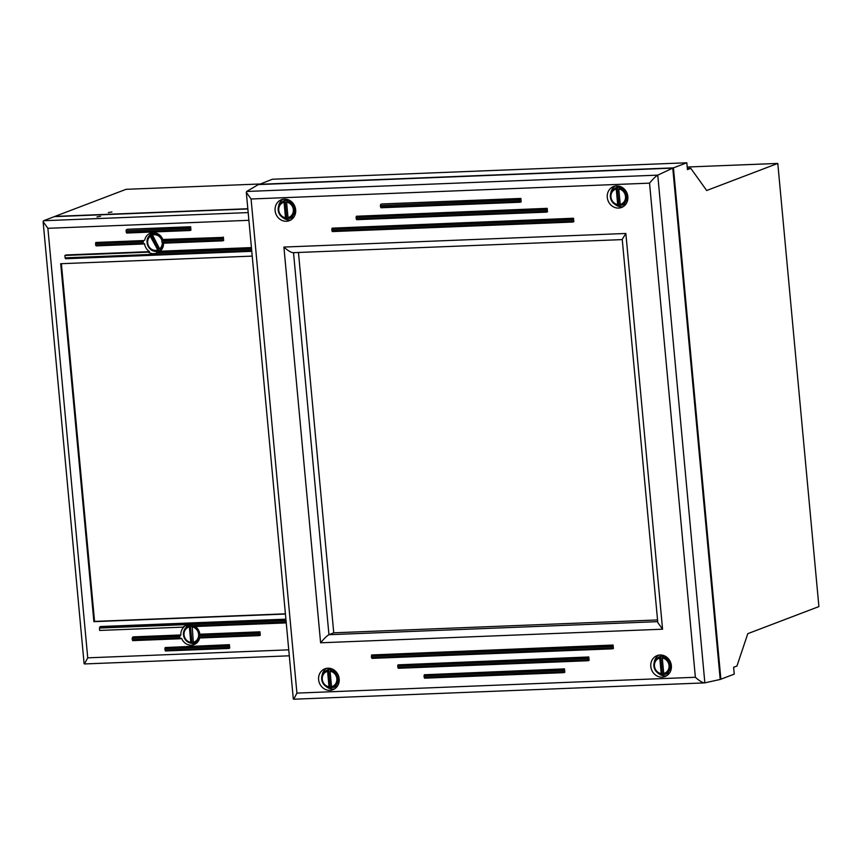 <?xml version="1.0" encoding="UTF-8"?>
<svg xmlns="http://www.w3.org/2000/svg" width="862" height="862" viewBox="0 0 862 862"><rect width="100%" height="100%" fill="white"/><g stroke="black" fill="none" stroke-linecap="round" stroke-linejoin="round"><path stroke-width="1.29" d="M687.337 168.456L690.785 168.316L687.445 169.588L686.809 162.778L673.437 167.864L720.88 679.202L734.241 674.116L733.616 667.296L736.956 666.024L747.785 633.667L818.9 606.579L777.793 163.424L687.208 167.023M686.809 162.778L272.36 179.242L259.02 184.554M777.793 163.424L706.678 190.502L690.785 168.316M111.92 211.966L108.343 212.591L111.92 211.966M259.861 184.005L126.067 189.317L54.952 216.394L247.825 208.733M720.88 679.202L720.19 679.234M673.437 167.864L258.999 184.328M100.563 216.297L96.986 216.912L100.563 216.297M285.904 619.164L100.703 626.523L99.453 628.053L286.033 620.64M286.162 622.008L191.579 625.758A10.344 9.417 -110.8 0 0 185.373 625.769A10.344 9.417 -110.8 0 0 183.013 627.127L99.68 630.445L99.453 628.053M191.579 625.758L193.907 626.555L286.249 622.892L193.907 626.555M258.719 633.354L259.02 632.18L198.906 634.572L198.583 635.747L258.719 633.354L258.848 634.723L198.54 637.115A10.344 9.417 -110.8 0 0 198.583 635.747M195.308 626.512A10.344 9.417 69.2 0 1 199.844 634.216L259.958 631.824L260.281 635.24L259.29 635.606L258.848 634.723M259.958 631.824L259.02 632.18M198.788 637.999L198.54 637.115L198.788 637.999L259.236 635.596M126.24 232.147L126.111 230.79L189.381 228.268L189.694 227.094L127.35 229.26L190.631 226.738L190.944 230.154L189.952 230.52L189.511 229.637L126.24 232.147L126.682 233.031L189.899 230.51M126.423 229.615L126.111 230.79M189.381 228.268L189.511 229.637M199.661 637.977A10.344 9.417 69.2 0 1 194.069 644.604A10.344 9.417 69.2 0 1 181.623 638.365L180.686 638.72L179.942 637.858L132.295 639.755L132.737 640.628L180.567 638.72M180.686 638.72L132.737 640.628M132.295 639.755L132.166 638.386L179.652 636.501A10.344 9.417 -110.8 0 0 179.942 637.858M179.652 636.501L180.869 634.971L133.416 636.856L132.166 638.386M251.693 250.433L65.113 257.846L64.898 255.454L66.234 254.947L149.568 251.639A10.344 9.417 69.2 0 1 144.568 243.623L143.631 243.978L143.157 243.116L95.671 245.002L96.124 245.875L143.523 243.989M143.631 243.978L143.157 243.116A10.344 9.417 -110.8 0 1 143.2 241.737L143.749 240.552L95.854 242.459L95.553 243.634L143.2 241.737M95.671 245.002L95.553 243.634M143.749 240.552L95.854 242.459M222.094 238.602L222.407 237.427L161.862 239.841L161.797 241.004L222.094 238.602L222.224 239.97L162.088 242.362L162.606 243.224L222.611 240.843M144.687 240.196A10.344 9.417 69.2 0 1 150.344 233.236A10.344 9.417 69.2 0 1 162.789 239.485L222.407 237.427M162.789 239.485L161.862 239.841M223.344 237.072L223.657 240.487L222.665 240.854L222.224 239.97M161.797 241.004A10.344 9.417 -110.8 0 1 162.088 242.362L162.606 243.224M163.554 243.203A10.344 9.417 69.2 0 1 160.063 251.219L156.981 252.825L251.564 249.064M160.063 251.219L251.435 247.588M65.113 257.846L65.555 258.729L251.779 251.316L65.555 258.729M228.161 646.209L228.462 645.035L165.192 647.545L164.879 648.72L228.161 646.209L228.279 647.567L165.008 650.088L164.879 648.72M228.279 647.567L228.721 648.45L229.712 648.084L229.4 644.679L165.192 647.545M165.008 650.088L165.45 650.961L228.667 648.45M229.4 644.679L228.462 645.035M64.898 255.454L148.232 252.146A10.344 9.417 -110.8 0 0 156.367 253.083A10.344 9.417 -110.8 0 0 156.981 252.825M149.568 251.639L148.232 252.146M190.631 226.738L189.694 227.094M199.844 634.216L198.906 634.572M180.869 634.971A10.344 9.417 69.2 0 1 184.349 626.62L183.013 627.127M288.748 649.84L87.73 657.835L47.884 228.311L43.111 221.674L43.596 220.726L54.284 216.653L247.847 208.96M87.73 657.835L84.401 663.956L289.298 655.81M285.43 614.046L93.893 621.664L60.696 263.718L252.221 256.111M61.385 263.697L94.561 621.405L285.408 613.819M93.893 621.664L94.561 621.405M155.235 251.262A10.344 9.417 -110.8 0 0 158.576 251.758A10.344 9.417 -110.8 0 0 158.823 251.747M152.218 232.762A10.344 9.417 -110.8 0 0 149.374 235.865M191.407 643.214A10.344 9.417 -110.8 0 0 194.952 643.785A10.344 9.417 -110.8 0 0 195.803 643.709M187.991 625.219A10.344 9.417 -110.8 0 0 185.739 627.892M197.279 642.459A9.482 8.631 69.2 0 1 195.76 642.847L194.165 643.095A9.137 8.318 69.2 0 1 192.021 643.127L190.782 642.352L189.349 626.911L190.373 625.262M189.618 625.737A8.965 8.157 -110.8 0 0 187.097 626.771L189.134 625.446A9.482 8.631 69.2 0 1 189.435 625.262M191.235 643.246L190.782 642.352A7.93 7.219 69.2 0 1 184.048 634.863A7.93 7.219 69.2 0 1 189.349 626.911M190.383 625.424L192.021 643.127M192.151 625.64L193.303 642.255L194.553 643.02A9.137 8.318 69.2 0 1 194.165 643.095M160.914 250.433A9.482 8.631 69.2 0 1 159.395 250.82L156.992 251.187A8.965 8.157 -110.8 0 0 158.274 250.874L150.279 236.22L150.85 234.701L159.125 250.734L158.274 250.874M150.85 234.701A9.137 8.318 69.2 0 1 151.41 234.302L152.768 233.419A9.482 8.631 69.2 0 1 154.169 232.708M157.434 250.088A7.93 7.219 69.2 0 1 148.609 246.015A7.93 7.219 69.2 0 1 150.279 236.22L150.16 235.154A8.965 8.157 -110.8 0 0 147.855 245.681A8.965 8.157 -110.8 0 0 156.992 251.187C148.824 252.975 143.254 239.938 150.15 235.164M151.41 234.302A9.137 8.318 69.2 0 1 153.059 233.494L152.488 235.014L159.642 248.881L161.334 249.538A9.137 8.318 69.2 0 1 159.125 250.734M282.628 217.45A11.206 10.204 -110.8 0 0 289.751 220.004A11.206 10.204 -110.8 0 0 290.979 219.875M283.124 199.241A11.206 10.204 -110.8 0 0 278.501 206.611M286.41 221.275A11.206 10.204 69.2 0 1 275.366 212.235A11.206 10.204 69.2 0 1 281.389 199.715A11.206 10.204 69.2 0 1 294.912 206.568A11.206 10.204 69.2 0 1 289.363 220.672A11.206 10.204 69.2 0 1 286.41 221.275M326.138 686.518A11.206 10.204 -110.8 0 0 333.26 689.072A11.206 10.204 -110.8 0 0 334.488 688.943M326.633 668.309A11.206 10.204 -110.8 0 0 322.011 675.679M329.92 690.343A11.206 10.204 69.2 0 1 318.875 681.303A11.206 10.204 69.2 0 1 324.909 668.783A11.206 10.204 69.2 0 1 338.421 675.636A11.206 10.204 69.2 0 1 332.883 689.74A11.206 10.204 69.2 0 1 329.92 690.343M658.331 673.319A11.206 10.204 -110.8 0 0 665.453 675.873A11.206 10.204 -110.8 0 0 666.682 675.743M658.827 655.12A11.206 10.204 -110.8 0 0 654.204 662.479M662.113 677.144A11.206 10.204 69.2 0 1 651.069 668.104A11.206 10.204 69.2 0 1 657.092 655.594A11.206 10.204 69.2 0 1 670.614 662.436A11.206 10.204 69.2 0 1 665.065 676.541A11.206 10.204 69.2 0 1 662.113 677.144M614.811 204.251A11.206 10.204 -110.8 0 0 621.933 206.805A11.206 10.204 -110.8 0 0 623.161 206.675M615.306 186.052A11.206 10.204 -110.8 0 0 610.684 193.411M618.593 208.076A11.206 10.204 69.2 0 1 607.548 199.036A11.206 10.204 69.2 0 1 613.582 186.515A11.206 10.204 69.2 0 1 627.094 193.368A11.206 10.204 69.2 0 1 621.556 207.473A11.206 10.204 69.2 0 1 618.593 208.076M649.539 183.153L695.375 677.273C699.287 680.808 702.368 682.682 704.599 682.898L720.212 679.461L672.769 168.122L258.331 184.587L246.661 191.472L246.306 192.355L251.079 198.993L649.539 183.153C652.997 178.994 655.734 176.311 657.76 175.137L246.661 191.472M572.249 219.778L572.562 218.603L332.118 228.161L331.816 229.335L572.249 219.778L572.379 221.146L331.935 230.704L331.816 229.335M572.379 221.146L572.821 222.03L573.812 221.663L573.499 218.248L332.118 228.161M331.935 230.704L332.376 231.576L572.767 222.019M573.499 218.248L572.562 218.603M380.53 206.869L380.411 205.512L519.614 199.973L519.915 198.799L381.65 203.971L520.853 198.443L521.165 201.848L520.185 202.225L519.732 201.342L380.53 206.869L380.972 207.753L520.12 202.214M380.713 204.326L380.411 205.512M519.614 199.973L519.732 201.342M587.55 658.493L587.852 657.318L398.028 664.861L397.727 666.035L587.55 658.493L587.679 659.861L397.856 667.403L397.727 666.035M587.679 659.861L588.121 660.734L589.112 660.367L588.789 656.963L398.028 664.861M397.856 667.403L398.298 668.276L588.067 660.734M588.789 656.963L587.852 657.318M563.252 670.41L563.554 669.235L424.352 674.763L424.05 675.937L563.252 670.41L563.382 671.767L424.179 677.306L424.05 675.937M563.382 671.767L563.823 672.651L564.815 672.285L564.491 668.88L424.352 674.763M424.179 677.306L424.621 678.178L563.77 672.64M564.491 668.88L563.554 669.235M611.848 646.575L612.149 645.401L371.716 654.958L371.403 656.133L611.848 646.575L611.977 647.944L371.533 657.501L371.403 656.133M611.977 647.944L612.419 648.827L613.41 648.461L613.087 645.045L371.716 654.958M371.533 657.501L371.975 658.374L612.365 648.817M613.087 645.045L612.149 645.401M545.937 209.875L546.239 208.701L356.415 216.243L356.114 217.418L545.937 209.875L546.055 211.244L356.232 218.786L356.114 217.418M546.055 211.244L546.497 212.127L547.489 211.761L547.176 208.345L356.415 216.243M356.232 218.786L356.674 219.67L546.443 212.117M547.176 208.345L546.239 208.701M520.853 198.443L519.915 198.799M695.375 677.273L296.916 693.102L293.77 699.201M320.61 642.793L662.566 629.206L657.792 622.569L622.235 239.334L625.855 233.473L283.9 247.06L320.61 642.793C324.198 638.473 326.978 635.779 328.95 634.712L333.745 632.816L657.544 619.95M283.9 247.06C287.811 250.594 290.882 252.469 293.112 252.685L622.256 239.604M298.457 252.469L333.745 632.816M672.769 168.122L657.76 175.137L704.857 682.866M294.157 216.621A9.482 8.631 69.2 0 1 290.483 218.215L288.878 218.452A9.137 8.318 69.2 0 1 286.744 218.485L285.494 217.709L284.061 202.268L285.085 200.63L286.744 218.485M284.331 201.094A8.965 8.157 -110.8 0 0 281.82 202.139L283.857 200.814A9.482 8.631 69.2 0 1 287.66 199.553M285.958 218.603L285.494 217.709A7.93 7.219 69.2 0 1 278.771 210.231A7.93 7.219 69.2 0 1 284.061 202.268M285.085 200.63A9.137 8.318 69.2 0 1 287.617 200.534L286.593 202.171L288.027 217.612L289.276 218.388A9.137 8.318 69.2 0 1 288.878 218.452M626.351 203.421A9.482 8.631 69.2 0 1 622.676 205.016L621.071 205.253A9.137 8.318 69.2 0 1 618.938 205.285L617.688 204.51L616.255 189.069L617.278 187.431L618.938 205.285M616.524 187.894A8.965 8.157 -110.8 0 0 614.003 188.94L616.05 187.614A9.482 8.631 69.2 0 1 619.853 186.364M618.151 205.404L617.688 204.51A7.93 7.219 69.2 0 1 610.953 197.032A7.93 7.219 69.2 0 1 616.255 189.069M617.278 187.431A9.137 8.318 69.2 0 1 619.81 187.334L618.787 188.972L620.22 204.413L621.47 205.188A9.137 8.318 69.2 0 1 621.071 205.253M669.86 672.489A9.482 8.631 69.2 0 1 666.186 674.084L664.58 674.321A9.137 8.318 69.2 0 1 662.447 674.353L661.197 673.578L659.764 658.137L660.788 656.499L662.447 674.353M660.033 656.963A8.965 8.157 -110.8 0 0 657.523 658.008L659.559 656.682A9.482 8.631 69.2 0 1 663.363 655.432M661.574 674.461A8.965 8.157 -110.8 0 1 654.129 667.425A8.965 8.157 -110.8 0 1 657.523 658.008C651.726 665.119 653.084 670.604 661.617 674.472L661.197 673.578A7.93 7.219 69.2 0 1 654.473 666.1A7.93 7.219 69.2 0 1 659.764 658.137M660.788 656.499A9.137 8.318 69.2 0 1 663.32 656.402L662.296 658.04L663.729 673.481L664.979 674.256A9.137 8.318 69.2 0 1 664.58 674.321M337.678 685.689A9.482 8.631 69.2 0 1 333.993 687.283L332.398 687.52A9.137 8.318 69.2 0 1 330.265 687.553L329.015 686.777L327.582 671.336L328.605 669.699L330.265 687.553M327.851 670.162A8.965 8.157 -110.8 0 0 325.33 671.207L327.377 669.882A9.482 8.631 69.2 0 1 331.18 668.621M329.478 687.671L329.015 686.777A7.93 7.219 69.2 0 1 322.28 679.299A7.93 7.219 69.2 0 1 327.582 671.336M328.605 669.699A9.137 8.318 69.2 0 1 331.137 669.602L330.114 671.239L331.547 686.68L332.786 687.456A9.137 8.318 69.2 0 1 332.398 687.52M285.925 619.487L99.766 626.879M179.942 635.326L132.479 637.212M251.456 247.911L159.125 251.575M47.884 228.311L248.902 220.316M248.181 212.591L43.596 220.726M191.192 643.246C182.658 639.378 181.3 633.882 187.097 626.771A8.965 8.157 -110.8 0 0 183.714 636.188A8.965 8.157 -110.8 0 0 191.148 643.235M196.989 628.01A8.965 8.157 -110.8 0 0 194.952 626.523M193.767 643.138A8.965 8.157 -110.8 0 0 199.456 637.977M191.87 626.803A7.93 7.219 69.2 0 1 198.637 635.068M198.594 635.962A7.93 7.219 69.2 0 1 193.303 642.255M160.623 235.983A8.965 8.157 -110.8 0 0 152.369 233.947M160.483 249.668A8.965 8.157 -110.8 0 0 163.565 243.687M152.488 235.014A7.93 7.219 69.2 0 1 161.722 240.013M162.271 242.987A7.93 7.219 69.2 0 1 159.642 248.881M296.916 693.102L251.079 198.993M662.566 629.206L625.855 233.473M657.706 621.653L328.95 634.712L293.511 252.663M285.915 218.603C277.381 214.735 276.023 209.25 281.82 202.139A8.965 8.157 -110.8 0 0 278.426 211.556A8.965 8.157 -110.8 0 0 285.872 218.592M288.49 218.506A8.965 8.157 -110.8 0 0 294.632 209.477A8.965 8.157 -110.8 0 0 286.863 200.997M286.593 202.171A7.93 7.219 69.2 0 1 293.328 209.649A7.93 7.219 69.2 0 1 288.027 217.612M618.108 205.404C609.574 201.536 608.206 196.051 614.003 188.94A8.965 8.157 -110.8 0 0 610.619 198.357A8.965 8.157 -110.8 0 0 618.054 205.393M620.683 205.307A8.965 8.157 -110.8 0 0 626.825 196.277A8.965 8.157 -110.8 0 0 619.056 187.797M618.787 188.972A7.93 7.219 69.2 0 1 625.51 196.45A7.93 7.219 69.2 0 1 620.22 204.413M664.193 674.375A8.965 8.157 -110.8 0 0 670.334 665.345A8.965 8.157 -110.8 0 0 662.566 656.866M662.296 658.04A7.93 7.219 69.2 0 1 669.031 665.518A7.93 7.219 69.2 0 1 663.729 673.481M329.424 687.671C320.901 683.803 319.533 678.319 325.33 671.207A8.965 8.157 -110.8 0 0 321.946 680.624A8.965 8.157 -110.8 0 0 329.381 687.66M331.999 687.574A8.965 8.157 -110.8 0 0 338.152 678.545A8.965 8.157 -110.8 0 0 330.383 670.065M330.114 671.239A7.93 7.219 69.2 0 1 336.837 678.717A7.93 7.219 69.2 0 1 331.547 686.68M259.29 635.606L198.745 638.009M189.952 230.52L126.682 233.031M143.577 243.989L96.124 245.875M222.665 240.854L162.552 243.235M228.721 648.45L165.45 650.961M84.11 663.697L43.111 221.674M572.821 222.03L332.376 231.576M520.185 202.225L380.972 207.753M588.121 660.734L398.298 668.276M563.823 672.651L424.621 678.178M612.419 648.827L371.975 658.374M546.497 212.127L356.674 219.67M293.306 698.974L246.306 192.355M704.599 682.898L293.597 699.222"/></g></svg>
